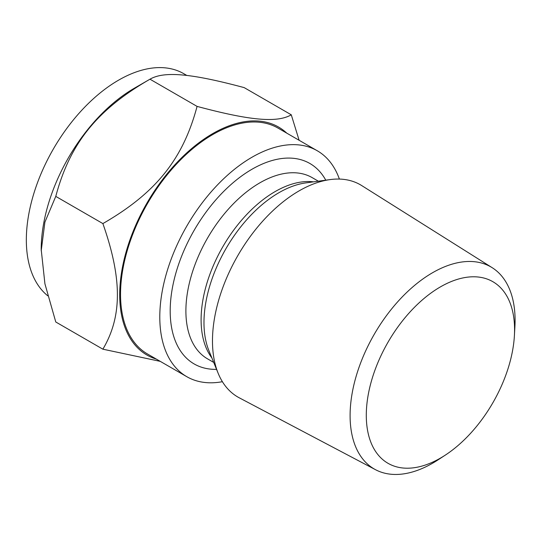 <?xml version="1.0" encoding="UTF-8"?>
<svg xmlns="http://www.w3.org/2000/svg" width="542" height="542" viewBox="0 0 542 542"><rect width="100%" height="100%" fill="white"/><g stroke="black" fill="none" stroke-linecap="round" stroke-linejoin="round"><path stroke-width="0.81" d="M47.743 295.79A130.446 75.311 -60 0 1 35.034 189.754A130.446 75.311 -60 0 1 118.576 80.162A130.446 75.311 -60 0 1 183.799 73.705L186.807 75.44M102.878 349.183L55.772 321.989L44.918 283.778L41.199 249.476A131.625 75.995 -60 0 1 134.274 88.265L149.978 79.2C164.036 71.036 190.892 73.319 244.178 87.614L291.278 114.809C277.226 122.973 250.363 120.683 197.078 106.395C183.02 159.036 156.164 192.871 102.878 223.582C122.289 278.798 122.18 316.609 102.878 349.183L160.256 361.365M299.123 140.283L291.278 114.809M41.206 250.777L44.905 222.125L55.772 196.387L102.878 223.582M55.772 196.387C69.83 143.745 96.693 109.911 149.978 79.2L197.078 106.395M149.978 79.2L134.274 88.265M286.799 133.169A131.625 75.995 120 0 0 212.776 133.583A131.625 75.995 120 0 0 124.599 257.585A131.625 75.995 120 0 0 156.353 359.109M186.807 376.69L147.553 354.028A130.446 75.311 -60 0 1 127.56 249.503A130.446 75.311 -60 0 1 212.776 134.552A130.446 75.311 -60 0 1 277.999 128.088L317.253 150.751A130.446 75.311 120 0 0 252.03 157.214A130.446 75.311 120 0 0 166.814 272.165A130.446 75.311 120 0 0 186.807 376.69A130.446 75.311 120 0 0 222.396 381.697M339.38 179.07A130.446 75.311 120 0 0 317.253 150.751M514.412 335.478L514.9 326.779A116.665 67.357 120 0 0 492.19 267.694L361.738 185.594A122.539 70.751 120 0 0 330.051 179.598A122.539 70.751 120 0 0 299.13 190.859A122.539 70.751 120 0 0 218.182 373.35A122.539 70.751 120 0 0 239.225 397.794L375.552 469.718A116.665 67.357 120 0 0 432.591 463.22A116.665 67.357 120 0 0 438.072 459.846L445.368 455.077A104.857 60.541 120 0 0 514.412 335.478A104.857 60.541 120 0 0 440.436 286.881A104.857 60.541 120 0 0 366.29 415.301A104.857 60.541 120 0 0 440.436 458.112A104.857 60.541 120 0 0 445.368 455.077M492.19 267.694A116.665 67.357 120 0 0 432.591 272.707A116.665 67.357 120 0 0 356.033 376.683A116.665 67.357 120 0 0 375.552 469.718M216.556 369.359A115.731 66.822 -60 0 1 172.241 288.778A115.731 66.822 -60 0 1 252.03 169.226A115.731 66.822 -60 0 1 325.776 180.181M213.717 362.422L207.566 358.865A104.633 60.413 -60 0 1 191.522 275.024A104.633 60.413 -60 0 1 259.882 182.823A104.633 60.413 -60 0 1 312.199 177.641L318.344 181.191M313.533 181.848A104.633 60.413 120 0 0 275.092 191.604A104.633 60.413 120 0 0 210.601 272.396A104.633 60.413 120 0 0 211.875 357.923M218.182 373.35L208.921 350.694A106.117 61.266 -60 0 1 279.015 192.654A106.117 61.266 -60 0 1 305.79 182.905L330.051 179.598"/></g></svg>

